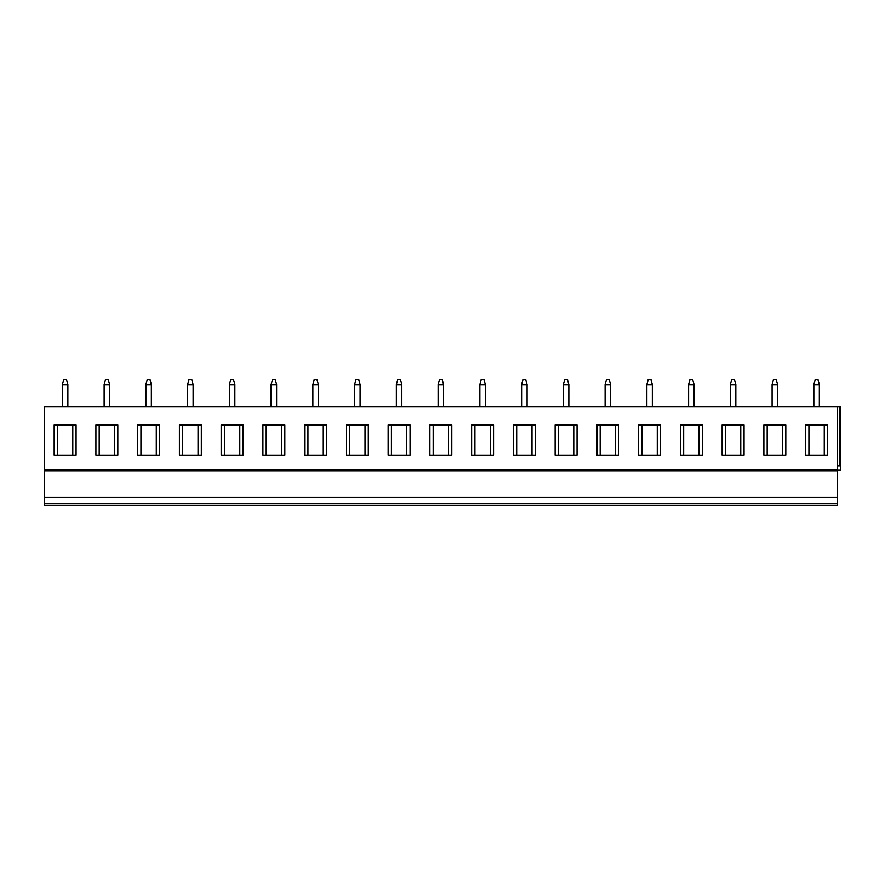 <?xml version="1.0" encoding="UTF-8"?>
<svg xmlns="http://www.w3.org/2000/svg" width="885" height="885" viewBox="0 0 885 885"><rect width="100%" height="100%" fill="white"/><g stroke="black" fill="none" stroke-linecap="round" stroke-linejoin="round"><path stroke-width="1.33" d="M44.25 469.625L837.464 469.625L837.464 406.89L44.25 406.89L44.25 505.501L837.464 505.501L837.464 503.864L44.25 503.864M785.803 505.501L763.888 505.501M744.053 505.501L722.138 505.501M702.303 505.501L680.388 505.501M660.553 505.501L638.638 505.501M618.803 505.501L596.888 505.501M577.053 505.501L555.138 505.501M535.314 505.501L513.4 505.501M493.565 505.501L471.65 505.501M451.815 505.501L429.9 505.501M410.065 505.501L388.15 505.501M368.315 505.501L346.4 505.501M326.565 505.501L304.65 505.501M284.826 505.501L262.911 505.501M243.076 505.501L221.161 505.501M201.326 505.501L179.412 505.501M159.577 505.501L137.662 505.501M117.827 505.501L95.912 505.501M76.077 505.501L54.162 505.501M827.541 505.501L805.627 505.501M44.25 497.293L837.464 497.293L837.464 503.864M44.25 470.72L837.464 470.72L837.464 497.293M837.464 469.625L837.464 470.72M827.541 424.966L805.627 424.966L805.627 455.1L827.541 455.1L827.541 424.966M785.803 424.966L763.888 424.966L763.888 455.1L785.803 455.1L785.803 424.966M744.053 424.966L722.138 424.966L722.138 455.1L744.053 455.1L744.053 424.966M702.303 424.966L680.388 424.966L680.388 455.1L702.303 455.1L702.303 424.966M660.553 424.966L638.638 424.966L638.638 455.1L660.553 455.1L660.553 424.966M618.803 424.966L596.888 424.966L596.888 455.1L618.803 455.1L618.803 424.966M577.053 424.966L555.138 424.966L555.138 455.1L577.053 455.1L577.053 424.966M535.314 424.966L513.4 424.966L513.4 455.1L535.314 455.1L535.314 424.966M493.565 424.966L471.65 424.966L471.65 455.1L493.565 455.1L493.565 424.966M451.815 424.966L429.9 424.966L429.9 455.1L451.815 455.1L451.815 424.966M410.065 424.966L388.15 424.966L388.15 455.1L410.065 455.1L410.065 424.966M368.315 424.966L346.4 424.966L346.4 455.1L368.315 455.1L368.315 424.966M326.565 424.966L304.65 424.966L304.65 455.1L326.565 455.1L326.565 424.966M284.826 424.966L262.911 424.966L262.911 455.1L284.826 455.1L284.826 424.966M243.076 424.966L221.161 424.966L221.161 455.1L243.076 455.1L243.076 424.966M201.326 424.966L179.412 424.966L179.412 455.1L201.326 455.1L201.326 424.966M159.577 424.966L137.662 424.966L137.662 455.1L159.577 455.1L159.577 424.966M117.827 424.966L95.912 424.966L95.912 455.1L117.827 455.1L117.827 424.966M76.077 424.966L54.162 424.966L54.162 455.1L76.077 455.1L76.077 424.966M837.464 406.89L840.75 406.89L840.75 470.167L837.464 470.167M837.464 465.787L840.75 465.787M819.333 406.89L819.333 384.599L817.961 379.499L815.218 379.499L813.846 384.599L819.333 384.599M813.846 406.89L813.846 384.599M777.583 406.89L777.583 384.599L776.211 379.499L773.468 379.499L772.096 384.599L777.583 384.599M772.096 406.89L772.096 384.599M735.833 406.89L735.833 384.599L734.461 379.499L731.718 379.499L730.357 384.599L735.833 384.599M730.357 406.89L730.357 384.599M694.083 406.89L694.083 384.599L692.712 379.499L689.979 379.499L688.607 384.599L694.083 384.599M688.607 406.89L688.607 384.599M652.333 406.89L652.333 384.599L650.962 379.499L648.229 379.499L646.858 384.599L652.333 384.599M646.858 406.89L646.858 384.599M610.584 406.89L610.584 384.599L609.223 379.499L606.479 379.499L605.108 384.599L610.584 384.599M605.108 406.89L605.108 384.599M568.845 406.89L568.845 384.599L567.473 379.499L564.73 379.499L563.358 384.599L568.845 384.599M563.358 406.89L563.358 384.599M527.095 406.89L527.095 384.599L525.723 379.499L522.98 379.499L521.608 384.599L527.095 384.599M521.608 406.89L521.608 384.599M485.345 406.89L485.345 384.599L483.973 379.499L481.23 379.499L479.869 384.599L485.345 384.599M479.869 406.89L479.869 384.599M443.595 406.89L443.595 384.599L442.223 379.499L439.491 379.499L438.119 384.599L443.595 384.599M438.119 406.89L438.119 384.599M401.845 406.89L401.845 384.599L400.474 379.499L397.741 379.499L396.369 384.599L401.845 384.599M396.369 406.89L396.369 384.599M360.095 406.89L360.095 384.599L358.735 379.499L355.991 379.499L354.62 384.599L360.095 384.599M354.62 406.89L354.62 384.599M318.357 406.89L318.357 384.599L316.985 379.499L314.241 379.499L312.87 384.599L318.357 384.599M312.87 406.89L312.87 384.599M276.607 406.89L276.607 384.599L275.235 379.499L272.491 379.499L271.12 384.599L276.607 384.599M271.12 406.89L271.12 384.599M234.857 406.89L234.857 384.599L233.485 379.499L230.742 379.499L229.381 384.599L234.857 384.599M229.381 406.89L229.381 384.599M193.107 406.89L193.107 384.599L191.735 379.499L189.003 379.499L187.631 384.599L193.107 384.599M187.631 406.89L187.631 384.599M151.357 406.89L151.357 384.599L149.985 379.499L147.253 379.499L145.881 384.599L151.357 384.599M145.881 406.89L145.881 384.599M109.607 406.89L109.607 384.599L108.247 379.499L105.503 379.499L104.131 384.599L109.607 384.599M104.131 406.89L104.131 384.599M67.868 406.89L67.868 384.599L66.497 379.499L63.753 379.499L62.381 384.599L67.868 384.599M62.381 406.89L62.381 384.599M824.256 424.966L824.256 455.1M808.923 424.966L808.923 455.1M782.506 424.966L782.506 455.1M767.173 424.966L767.173 455.1M740.767 424.966L740.767 455.1M725.423 424.966L725.423 455.1M699.017 424.966L699.017 455.1M683.674 424.966L683.674 455.1M657.267 424.966L657.267 455.1M641.924 424.966L641.924 455.1M615.517 424.966L615.517 455.1M600.174 424.966L600.174 455.1M573.768 424.966L573.768 455.1M558.435 424.966L558.435 455.1M532.018 424.966L532.018 455.1M516.685 424.966L516.685 455.1M490.279 424.966L490.279 455.1M474.935 424.966L474.935 455.1M448.529 424.966L448.529 455.1M433.185 424.966L433.185 455.1M406.779 424.966L406.779 455.1M391.435 424.966L391.435 455.1M365.029 424.966L365.029 455.1M349.686 424.966L349.686 455.1M323.279 424.966L323.279 455.1M307.947 424.966L307.947 455.1M281.53 424.966L281.53 455.1M266.197 424.966L266.197 455.1M239.791 424.966L239.791 455.1M224.447 424.966L224.447 455.1M198.041 424.966L198.041 455.1M182.697 424.966L182.697 455.1M156.291 424.966L156.291 455.1M140.947 424.966L140.947 455.1M114.541 424.966L114.541 455.1M99.197 424.966L99.197 455.1M72.791 424.966L72.791 455.1M57.459 424.966L57.459 455.1M839.677 406.89L839.677 465.787"/></g></svg>
